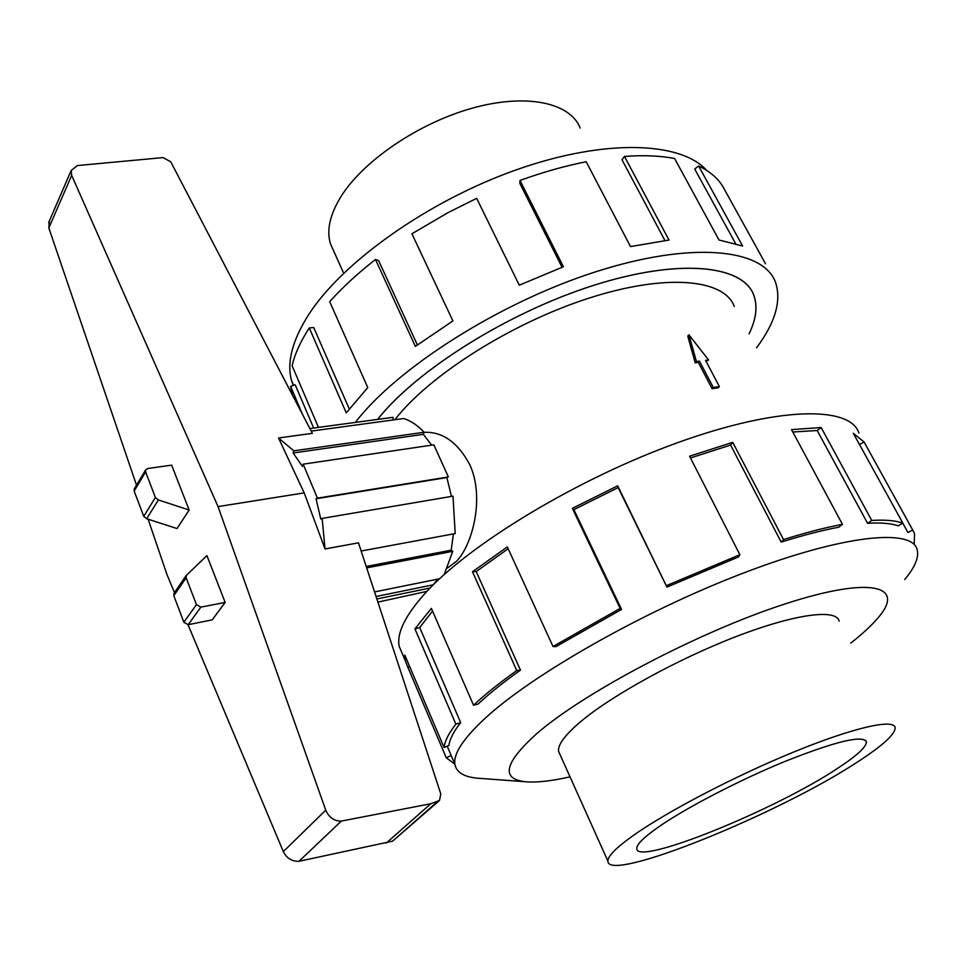 <?xml version="1.0" encoding="UTF-8"?>
<svg xmlns="http://www.w3.org/2000/svg" width="966" height="966" viewBox="0 0 966 966"><rect width="100%" height="100%" fill="white"/><g stroke="black" fill="none" stroke-linecap="round" stroke-linejoin="round"><path stroke-width="1.45" d="M424.122 432.309C442.476 431.573 457.618 442.223 469.548 464.26C484.872 496.27 473.026 544.063 456.592 561.234L447.463 568.044M839.176 621.138C836.52 608.604 795.38 613.76 736.515 636.425C677.77 659.005 611.406 695.617 580.228 722.013C564.869 735.114 557.66 744.907 558.59 751.379L560.026 754.591M859.221 760.858C883.117 745.233 895.096 734.184 895.156 727.736C894.323 718.45 854.041 727.326 794.269 751.802C734.607 776.169 665.779 812.225 632.392 836.133C615.922 847.967 607.759 856.287 607.892 861.08C607.324 883.769 781.18 812.998 859.221 760.858M657.254 827.874C684.483 808.614 739.087 780.142 786.264 760.906C836.266 741.176 862.988 734.836 866.393 741.876C866.393 746.887 857.132 755.484 838.609 767.692C776.592 809.484 635.713 866.78 636.775 848.462C636.679 844.525 643.501 837.655 657.254 827.874M333.681 250.991L330.529 243.975C326.399 230.814 329.708 215.297 340.455 197.426C362.359 161.491 417.904 123.322 472.12 108.216C526.398 92.99 570.302 102.613 580.216 128.067M904.695 579.54C914.983 567.235 919.149 557.237 917.157 549.582C911.916 528.1 843.282 534.717 742.745 573.309C642.366 611.72 531.421 675.137 484.509 718.849C463.221 738.736 453.344 753.842 454.877 764.166C456.254 772.112 463.571 776.773 476.818 778.149L481.986 778.536M850.72 643.127C862.505 633.889 871.646 625.425 878.166 617.733C905.842 585.807 871.61 575.724 785.117 603.919C698.949 631.764 582.969 692.996 536.142 734.172C504.481 762.947 500.75 778.789 524.936 781.699C535.889 782.786 550.922 781.168 570.025 776.833M858.895 433.046C850.382 405.817 778.825 406.191 678.011 442.537C577.354 478.665 468.836 544.595 424.907 593.547C405.08 615.74 396.507 633.37 399.224 646.423L402.593 654.356M454.889 764.203L446.256 757.755L407.881 667.325L405.189 660.478L404.79 655.093L444.034 747.455C444.783 741.079 448.719 733.315 455.855 724.15L414.933 628.914L431.367 608.387L473.533 705.228L478.061 704.069C489.267 693.564 503.395 682.25 520.457 670.126L516.762 670.549L472.471 571.739L507.331 546.913L553.023 646.52L555.933 646.64L621.549 609.413L620.136 608.411L572.355 508.37L617.672 485.801L666.951 587.099L618.155 487.601L573.876 509.65L572.355 508.37M432.539 611.08L419.703 627.538L414.933 628.914M444.034 747.455L448.936 745.486C449.709 739.219 453.634 731.6 460.673 722.616L419.703 627.538M451.593 756.45L450.989 755.617L446.256 757.755M293.217 385.482L291.575 380.592C286.588 362.648 292.167 340.841 308.323 315.158C341.771 262.619 427.455 201.266 516.001 169.944C604.607 138.488 680.801 141.434 706.87 170.547M355.355 422.396C396.905 368.131 499.096 302.769 595.37 271.905C691.765 240.836 763.043 248.612 775.384 281.975C781.748 300.341 775.481 322.282 756.571 347.796M765.519 263.754L722.556 186.027C717.424 177.841 709.455 171.163 698.623 165.995L742.612 246.028L718.994 239.991L674.594 158.496C660.201 155.731 643.489 155.043 624.471 156.42L669.003 240.063L630.496 246.584L586.193 161.745C564.941 165.947 542.868 172.177 519.986 180.449L563.42 266.737L519.273 285.199L476.661 198.344L448.103 212.592L411.914 233.784L452.909 320.929L415.356 346.383L375.484 259.48C357.637 273.45 342.362 287.506 329.696 301.658L367.756 387.571L346.263 412.893L309.277 327.945L313.721 327.522L349.233 408.908M375.484 259.48L378.612 260.566L417.348 344.91M519.986 180.449L519.841 183.359L562.043 267.244M624.471 156.42L622.007 159.788L664.922 240.546M698.623 165.995L694.699 169.014L735.561 243.541M311.209 431.102L403.619 418.532C410.659 420.669 417.493 425.233 424.134 432.249L423.362 434.338L431.681 445.133M304.193 492.889L218.05 506.607L71.665 175.377L71.158 170.499L77.485 165.56L163.025 157.603L170.728 161.769L312.38 433.336L278.522 437.972L304.193 492.889L325.035 548.942L322.149 518.404L320.772 518.996L316.063 498.77L317.44 498.154L303.155 464.175L433.831 444.819L448.357 476.938L446.896 477.554L451.436 496.415M322.149 518.404L452.994 496.15L455.191 533.582L361.151 551.018M453.416 533.908L451.194 550.173L452.752 551.32L444.179 574.577M437.9 579.093L432.732 585.396M426.948 591.361L377.899 602.108M391.29 417.554L393.017 417.348L393.186 419.944M49.314 221.033L48.831 227.988L136.52 485.198M148.112 519.213L167.142 575.036L174.496 592.544M188.008 624.712L283.328 851.614C286.685 858.279 291.913 861.503 298.989 861.286L392.522 841.181L438.83 801.068M325.035 548.942L358.471 542.844L440.786 793.859L439.518 800.464L430.812 803.724L341.348 821.088C334.115 821.136 328.923 817.49 325.759 810.16L218.05 506.607M206.917 555.619L225.15 602.398L200.843 607.143L196.448 604.644L186.16 577.789L186.221 575.507L206.917 555.619M174.242 592.919L173.808 595.696L183.854 622.237L188.189 624.688L212.218 619.858L225.15 602.398M134.467 488.627L134.165 491.042L143.753 516.351L146.675 518.754L177.044 528.547L189.143 510.012L158.376 499.953L155.405 497.514L145.6 471.915L145.588 469.983L147.641 468.534L171.658 465.141L189.143 510.012M146.675 518.754L158.376 499.953M298.989 861.286L341.348 821.088M386.279 843.064L430.812 803.724M430.124 588.028L376.873 598.968M392.136 417.433L309.881 428.542L393.017 417.348M303.155 464.175L302.455 466.361L293.121 453.006L293.809 450.832L278.522 437.972M293.809 450.832L424.134 432.249M293.121 453.006L423.362 434.338M317.44 498.154L448.357 476.938M316.063 498.77L446.896 477.554M452.752 551.32L366.682 567.887M366.223 566.474L451.194 550.173M374.554 591.917L439.639 578.743M376.064 596.505L432.539 584.961M309.277 327.945C300.511 341.469 294.787 354.063 292.106 365.74L318.454 427.383M302.527 414.438L290.609 386.4L295.198 384.794L313.636 428.035M290.609 386.4L292.227 394.708M377.585 419.401C416.02 370.558 507.573 312.706 593.245 285.477C679.038 258.055 742.769 264.925 753.746 295.028C757.839 306.125 756.281 319.07 749.061 333.886C756.233 319.058 757.779 306.137 753.697 295.065C742.721 264.962 679.001 258.091 593.233 285.501C507.597 312.73 416.056 370.57 377.646 419.389M409.656 666.54L407.881 667.325M460.673 722.616L455.855 724.15M520.457 670.126L476.19 571.558L472.471 571.739M508.164 548.724L476.19 571.558M473.533 705.228C484.932 694.506 499.35 682.938 516.762 670.549M621.549 609.413L573.876 509.65M618.155 487.601L617.672 485.801M553.023 646.52L620.136 608.411M666.951 587.099L738.531 556.935L739.884 554.713L689.591 456.218L732.735 442.331L783.523 539.571L781.192 542.119L730.598 445.085L690.473 457.956M730.598 445.085L732.735 442.331M666.612 585.565L739.884 554.713M781.192 542.119C802.674 535.369 821.897 530.394 838.85 527.182L842.437 524.345L791.516 429.616L821.148 427.54L871.755 520.445L867.601 523.318L817.176 430.51L792.796 432.007M817.176 430.51L821.148 427.54M783.523 539.571C805.475 532.677 825.121 527.605 842.437 524.345M867.601 523.318C880.859 522.473 891.05 523.331 898.175 525.866L902.848 523.149L853.268 433.251L864.075 441.993L912.713 529.984L907.943 532.495L902.799 523.174M859.462 444.493L864.075 441.993M871.755 520.445C885.267 519.623 895.627 520.517 902.848 523.149M912.713 529.984L914.524 533.679L914.222 544.269M719.38 386.593L718.173 387.813L712.087 388.67L698.309 362.383L699.493 361.139L696.438 361.538L688.915 334.804L708.609 359.98L705.578 360.366L719.38 386.593L713.294 387.451L699.493 361.139M712.087 388.67L713.294 387.451M698.309 362.383L695.194 362.842L696.438 361.538M695.194 362.842L687.768 336.035L688.915 334.804M706.122 361.405L708.609 359.98M734.281 306.488C724.415 278.993 666.069 273.161 588.475 298.301C510.978 323.272 428.735 375.702 394.889 419.715M200.843 607.143L188.189 624.688M196.448 604.644L183.854 622.237M186.16 577.789L173.808 595.696M134.165 491.042L145.6 471.915M143.753 516.351L155.405 497.514M392.522 841.181L437.224 801.852M283.328 851.614L325.759 810.16M48.831 227.988L71.665 175.377M866.393 741.876L865.608 740.342M343.679 273.209L330.529 243.975M524.936 781.699L476.818 778.149M399.224 646.423L405.189 660.478M454.877 764.166L447.222 746.175M186.221 575.507L173.88 593.438M134.165 489.134L145.588 469.983M48.626 222.651L71.158 170.499M291.575 380.592L293.592 385.349M292.903 396L291.986 393.838M558.59 751.379L607.892 861.08"/></g></svg>
